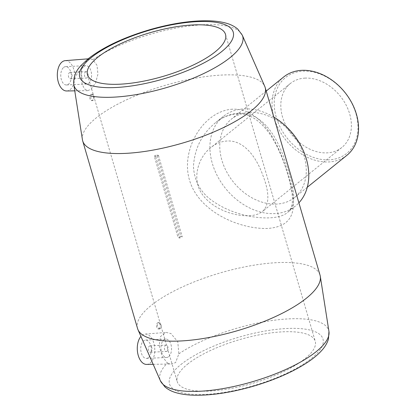 <?xml version="1.0" encoding="UTF-8"?>
<svg xmlns="http://www.w3.org/2000/svg" width="416" height="416" viewBox="0 0 416 416"><rect width="100%" height="100%" fill="white"/><g stroke="black" fill="none" stroke-linecap="round" stroke-linejoin="round"><path stroke-width="0.31" stroke-dasharray="2.08 1.56" d="M90.74 94.546A3.198 1.836 -92.7 0 1 91.437 94.266A3.198 1.836 -92.7 0 1 93.423 97.37A3.198 1.836 -92.7 0 1 91.738 100.646A3.198 1.836 -92.7 0 1 89.82 98.171A3.198 1.836 -92.7 0 1 90.74 94.546M92.004 94.489L92.685 94.208C94.635 95.503 94.76 97.542 93.059 100.334L92.394 100.615C91.083 100.235 90.631 98.769 91.042 96.216L92.004 94.489M151.05 351.952A3.198 1.836 87.3 0 0 151.97 348.327A3.198 1.836 87.3 0 0 150.046 345.852A3.198 1.836 87.3 0 0 148.366 349.128A3.198 1.836 87.3 0 0 150.353 352.232A3.198 1.836 87.3 0 0 151.05 351.952M167.112 351.192A3.198 1.836 87.3 0 0 168.028 347.563A3.198 1.836 87.3 0 0 166.109 345.088A3.198 1.836 87.3 0 0 164.424 348.369A3.198 1.836 87.3 0 0 166.41 351.473A3.198 1.836 87.3 0 0 167.112 351.192M168.704 356.642A9.188 5.283 87.3 0 0 171.345 346.221A9.188 5.283 87.3 0 0 165.823 339.102A9.188 5.283 87.3 0 0 160.982 348.53A9.188 5.283 87.3 0 0 166.696 357.458A9.188 5.283 87.3 0 0 168.704 356.642M329.077 159.848A48.729 36.754 51.1 0 1 275.132 94.942A48.729 36.754 51.1 0 1 344.11 91.671A48.729 36.754 51.1 0 1 329.077 159.848M346.882 155.324A50.331 37.96 51.1 0 1 328.687 161.959A50.331 37.96 51.1 0 1 278.798 129.454A50.331 37.96 51.1 0 1 283.696 76.965M148.465 357.604A9.188 5.283 87.3 0 0 151.107 347.183A9.188 5.283 87.3 0 0 145.584 340.064A9.188 5.283 87.3 0 0 140.743 349.492A9.188 5.283 87.3 0 0 146.458 358.415A9.188 5.283 87.3 0 0 148.465 357.604M249.626 112.476A50.331 37.96 -128.9 0 0 231.431 119.111A50.331 37.96 -128.9 0 0 233.47 182.12A50.331 37.96 -128.9 0 0 294.611 197.47A50.331 37.96 -128.9 0 0 299.515 144.981A50.331 37.96 -128.9 0 0 249.626 112.476M305.178 78.109A41.064 30.971 -128.9 0 0 290.332 83.522A41.064 30.971 -128.9 0 0 291.996 134.924A41.064 30.971 -128.9 0 0 341.879 147.451A41.064 30.971 -128.9 0 0 345.878 104.629A41.064 30.971 -128.9 0 0 305.178 78.109M146.578 364.406A15.179 8.726 87.3 0 0 150.062 363.059A15.179 8.726 87.3 0 0 154.404 345.701A15.179 8.726 87.3 0 0 145.142 334.09A15.179 8.726 87.3 0 0 140.941 336.43M159.214 328.708A3.198 1.836 87.3 0 0 160.129 325.083A3.198 1.836 87.3 0 0 158.21 322.608A3.198 1.836 87.3 0 0 156.525 325.884A3.198 1.836 87.3 0 0 158.512 328.994A3.198 1.836 87.3 0 0 159.214 328.708M273.832 117.125A57.517 43.384 -128.9 0 0 244.036 108.893A57.517 43.384 -128.9 0 0 223.241 116.48A57.517 43.384 -128.9 0 0 225.576 188.484A57.517 43.384 -128.9 0 0 295.448 206.029A57.517 43.384 -128.9 0 0 298.891 202.821M249.044 215.753C254.831 215.452 259.303 214.032 262.465 211.489C269.604 204.75 269.636 192.431 262.558 174.538C255.96 156.338 243.464 140.067 227.183 140.998C221.333 141.352 215.909 143.536 210.912 147.56C197.376 157.96 191.173 180.768 203.278 195.666C213.736 209.305 234.166 216.341 249.044 215.753M187.47 364.234A71.9 22.797 163.7 0 1 262.252 334.266A71.9 22.797 163.7 0 1 315.24 341.271A71.9 22.797 163.7 0 1 252.626 383.328A71.9 22.797 163.7 0 1 177.221 381.628A71.9 22.797 163.7 0 1 187.47 364.234M167.409 363.054L171.246 364.026L175.609 362.596L178.859 353.824L177.778 341.775L170.893 333.523L166.145 332.426L160.488 336.518L159.203 345.805L162.058 356.179L167.409 363.054A87.875 27.862 163.7 0 0 160.41 380.806M159.037 328.754L160.477 328.65C161.897 325.863 161.356 323.84 158.865 322.582C156.806 324.121 156.863 326.175 159.037 328.754M238.727 113.178C260.489 112.19 274.914 132.881 283.577 156.624C293.192 184.132 298.61 204.24 287.602 212.363C276.619 222.404 239.356 218.566 215.66 202.998C201.718 194.485 194.319 182.286 193.456 166.395C194.584 148.444 201.895 133.916 215.389 122.808C222.622 116.938 230.402 113.724 238.727 113.178M180.757 236.324A71.9 22.797 -16.3 0 0 178.074 237.541L179.566 238.061L182.255 236.85L180.757 236.324L156.941 154.877A71.9 22.797 -16.3 0 0 154.253 156.094L178.074 237.541M137.55 328.5A95.066 30.139 163.7 0 1 151.102 305.5A95.066 30.139 163.7 0 1 157.929 300.477A95.066 30.139 163.7 0 1 255.622 264.924A95.066 30.139 163.7 0 1 320.039 275.137M232.518 109.195C203.902 110.734 180.237 149.131 189.504 180.144C198.468 211.214 238.69 229.278 267.519 228.452C296.405 226.46 297.544 206.45 288.257 175.417C279.334 144.388 261.851 107.968 232.518 109.195M81.406 68.942L87.136 60.055L89.866 58.698L92.851 59.712L97.022 65.364L97.937 74.168L95.498 83.101L91.052 89.248L87.74 90.646L84.386 88.858L82.035 83.808L81.406 68.942A87.875 27.862 163.7 0 0 73.767 84.5M82.415 139.672A95.066 30.139 163.7 0 1 96.236 117.879A95.066 30.139 163.7 0 1 193.274 78.593A95.066 30.139 163.7 0 1 264.748 86.351M69.394 72.701A3.198 1.836 -92.7 0 1 70.091 72.42A3.198 1.836 -92.7 0 1 72.077 75.525A3.198 1.836 -92.7 0 1 70.392 78.801A3.198 1.836 -92.7 0 1 68.474 76.326A3.198 1.836 -92.7 0 1 69.394 72.701M85.452 71.942A3.198 1.836 -92.7 0 1 86.154 71.661A3.198 1.836 -92.7 0 1 88.14 74.766A3.198 1.836 -92.7 0 1 86.455 78.042A3.198 1.836 -92.7 0 1 84.536 75.566A3.198 1.836 -92.7 0 1 85.452 71.942M83.855 66.487A9.188 5.283 -92.7 0 1 85.868 65.676A9.188 5.283 -92.7 0 1 91.582 74.599A9.188 5.283 -92.7 0 1 86.736 84.027A9.188 5.283 -92.7 0 1 81.219 76.908A9.188 5.283 -92.7 0 1 83.855 66.487M63.617 67.444A9.188 5.283 -92.7 0 1 65.629 66.633A9.188 5.283 -92.7 0 1 71.339 75.561A9.188 5.283 -92.7 0 1 66.498 84.984A9.188 5.283 -92.7 0 1 60.975 77.87A9.188 5.283 -92.7 0 1 63.617 67.444M65.187 60.658A15.179 8.726 -92.7 0 1 74.781 75.395A15.179 8.726 -92.7 0 1 66.622 90.974M154.253 156.094L155.75 156.614L158.439 155.402L156.941 154.877M158.439 155.402L182.255 236.85M155.75 156.614L179.566 238.061M180.898 364.546A79.945 25.345 163.7 0 1 314.288 331.365A79.945 25.345 163.7 0 1 243.511 388.44A79.945 25.345 163.7 0 1 180.898 364.546M178.859 353.824A87.875 27.862 163.7 0 1 270.821 320.71A87.875 27.862 163.7 0 1 328.957 331.521M92.851 59.712A87.875 27.862 163.7 0 1 181.49 27.118A87.875 27.862 163.7 0 1 242.31 35.214M91.738 100.646L92.394 100.615M91.437 94.266L92.685 94.203M150.353 352.232L166.41 351.473M150.046 345.852L166.109 345.088M146.458 358.415L166.696 357.458M145.584 340.064L165.823 339.102M266.214 91.068L231.431 119.111M307.289 187.252L294.611 197.47M290.332 83.522L210.912 147.56M341.879 147.451L262.465 211.489M153.171 364.307L171.246 364.026M145.142 334.09L166.145 332.42M158.512 328.994L159.76 328.931M158.21 322.608L158.865 322.577M223.241 116.48L215.389 122.808C221.733 117.525 228.93 114.546 236.98 113.88C248.706 112.923 259.802 119.86 270.275 134.701C277.607 146.281 283.296 159.084 287.352 173.108C289.702 180.83 291.257 187.626 292.022 193.487C293.665 206.388 290.129 210.22 287.602 212.363L295.448 206.029M87.485 74.75L177.221 381.628M225.503 34.388L315.24 341.271M70.392 78.801L86.455 78.042M70.091 72.42L86.154 71.661M66.498 84.984L86.736 84.027M65.629 66.633L85.868 65.676M74.76 90.849L87.74 90.652M88.124 58.833L89.866 58.698"/><path stroke-width="0.62" d="M266.214 91.068L283.696 76.965A50.331 37.96 51.1 0 1 301.891 70.33A50.331 37.96 51.1 0 1 351.78 102.835A50.331 37.96 51.1 0 1 346.882 155.324L307.289 187.252M140.941 336.43A15.179 8.726 87.3 0 0 137.779 353.532A15.179 8.726 87.3 0 0 146.578 364.406L153.171 364.307M298.891 202.821A57.517 43.384 -128.9 0 0 273.832 117.125M97.734 57.351A71.9 22.797 163.7 0 1 172.51 27.383A71.9 22.797 163.7 0 1 225.503 34.388A71.9 22.797 163.7 0 1 162.89 76.45A71.9 22.797 163.7 0 1 87.485 74.75A71.9 22.797 163.7 0 1 97.734 57.351M242.31 35.214L264.748 86.351A95.066 30.139 163.7 0 1 265.174 87.516L320.039 275.137A95.066 30.139 163.7 0 1 320.31 276.349A95.066 30.139 163.7 0 1 237.255 330.746A95.066 30.139 163.7 0 1 137.972 329.67A95.066 30.139 163.7 0 1 137.55 328.5L82.685 140.884A95.066 30.139 163.7 0 1 82.415 139.672L73.767 84.5A87.875 27.862 163.7 0 0 166.176 87.693A87.875 27.862 163.7 0 0 242.31 35.214L237.801 29.12C234.577 26.374 230.682 24.393 226.106 23.166C221.052 21.757 215.223 20.966 208.608 20.8C191.573 20.478 172.349 23.332 150.93 29.364C124.452 37.076 103.563 46.857 88.27 58.718L81.032 65.499C75.613 71.094 73.19 77.428 73.767 84.5M265.174 87.516A95.066 30.139 163.7 0 1 182.39 143.13A95.066 30.139 163.7 0 1 82.685 140.884M74.76 90.849L66.622 90.974A15.179 8.726 -92.7 0 1 57.637 79.076A15.179 8.726 -92.7 0 1 62.026 61.994A15.179 8.726 -92.7 0 1 65.187 60.658L88.124 58.833M160.41 380.806L164.866 386.849C168.085 389.61 171.98 391.602 176.55 392.834C181.454 394.212 187.096 394.997 193.471 395.2C211.656 395.621 232.206 392.449 255.122 385.684C276.416 379.226 294.154 371.27 308.329 361.821C313.81 358.119 318.297 354.312 321.797 350.402C324.99 346.902 327.205 343.132 328.442 339.082L328.957 331.521A87.875 27.862 163.7 0 1 252.184 381.805A87.875 27.862 163.7 0 1 160.41 380.806L137.972 329.67M91.156 57.663A79.945 25.345 163.7 0 1 224.552 24.487A79.945 25.345 163.7 0 1 153.769 81.557A79.945 25.345 163.7 0 1 91.156 57.663M328.957 331.521L320.31 276.349"/></g></svg>
